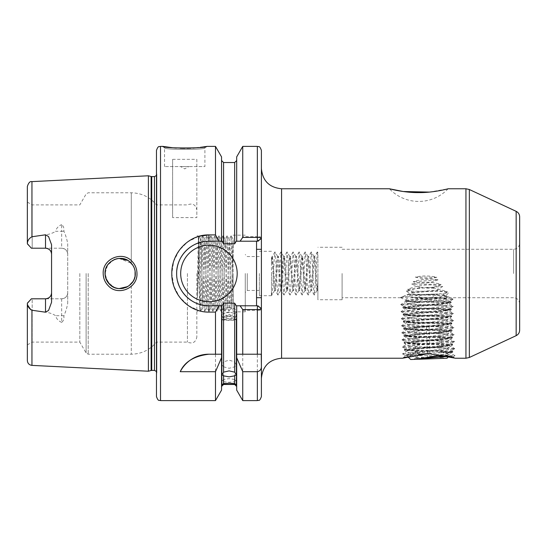 <?xml version="1.0" encoding="UTF-8"?>
<svg xmlns="http://www.w3.org/2000/svg" width="547" height="547" viewBox="0 0 547 547"><rect width="100%" height="100%" fill="white"/><g stroke="black" fill="none" stroke-linecap="round" stroke-linejoin="round"><path stroke-width="0.41" stroke-dasharray="2.73 2.05" d="M114.651 259.408L107.67 264.96L105.031 273.5C104.32 260.563 122.261 253.111 130.877 262.813C133.762 265.794 135.232 269.356 135.294 273.5C135.984 286.416 118.2 293.876 109.468 284.208C106.556 281.206 105.079 277.637 105.031 273.5L107.547 281.862L114.261 287.435M136.976 273.5C136.907 268.796 135.266 264.755 132.046 261.391C122.453 250.451 102.405 258.772 103.198 273.5C103.267 278.218 104.921 282.266 108.156 285.637C117.906 296.556 137.741 288.173 136.976 273.5M172.647 147.738L173.433 147.813M176.366 148.052L178.274 148.162M178.397 148.169L180.353 148.258M184.701 148.333L186.766 148.319M190.814 148.182L192.975 148.059M198.698 147.54L200.175 147.362M202.985 146.979L203.45 146.911M205.706 146.548L206.622 146.391L204.899 147.84C206.178 149.926 163.259 149.919 164.551 147.84L162.828 146.391M445.463 352.877L449.285 352.07L449.306 352.61L442.817 351.953L444.875 355.003L453.087 356.876L450.154 356.541L446.776 353.294L445.463 352.877C440.397 351.858 432.239 351.769 420.992 352.603C411.221 354.046 406.127 355.078 405.71 355.7L402.462 353.977L407.447 353.095L449.784 349.499L454.769 348.617L449.737 348.083L407.248 347.448L402.216 346.914L407.2 346.039L449.538 342.436L454.523 341.56L449.49 341.027L407.002 340.391L401.97 339.858L406.954 338.983L449.292 335.379L454.27 334.497L449.244 333.971L401.799 332.884L406.708 331.92L449.046 328.323L454.024 327.441L448.998 326.915L406.51 326.279L401.553 325.821L406.462 324.863L448.8 321.267L453.778 320.385L448.752 319.858L401.307 318.764L406.209 317.807L448.554 314.21L453.531 313.328L448.506 312.795L401.06 311.708L405.963 310.751L448.308 307.154L453.285 306.272L448.26 305.739L400.807 304.652L405.717 303.694L448.061 300.091L453.039 299.216L448.007 298.683L400.589 297.609L412.616 292.33L407.665 289.329C418.934 284.686 430.639 283.729 442.769 286.443L437.101 290.026L448.513 292.96L445.477 296.132L450.154 297.636L452.971 299.134M402.879 358.066L405.71 355.7L413.347 354.654L415.877 351.29L407.98 350.477L402.53 353.895M442.817 351.953L440.062 351.256C433.046 350.21 425.771 350.053 418.236 350.784L415.877 351.29M229.111 318.539A7.063 2.981 0 0 1 222.048 315.557A7.063 2.981 0 0 1 224.947 313.144A7.063 2.981 0 0 1 229.111 312.576A7.063 2.981 0 0 1 233.275 313.144A7.063 2.981 0 0 1 236.174 315.557A7.063 2.981 0 0 1 229.111 318.539M229.111 320.344A7.063 0.615 0 0 1 222.048 319.728A7.063 0.615 0 0 1 222.13 319.633A7.063 0.615 0 0 1 229.111 319.113A7.063 0.615 0 0 1 236.092 319.633A7.063 0.615 0 0 1 236.174 319.728A7.063 0.615 0 0 1 229.111 320.344M229.111 307.462A7.063 4.048 0 0 0 222.048 311.51A7.063 4.048 0 0 0 229.111 315.564A7.063 4.048 0 0 0 236.174 311.51A7.063 4.048 0 0 0 229.111 307.462M223.566 384.473L223.566 381.738L222.048 381.348L223.566 379.474L223.566 366.839L222.048 364.958L223.566 361.827L223.566 303.154L222.007 305.78L221.549 305.78L221.549 386.49L221.549 305.78L208.933 305.78L222.007 305.78L208.933 305.78C191.573 306.17 176.257 290.785 176.654 273.466C176.25 256.215 191.641 240.803 208.933 241.22A32.28 32.28 0 0 0 176.654 273.5A32.28 32.28 0 0 0 208.933 305.78L208.933 312.098L215.484 312.098L215.484 400.609M223.566 366.839L229.111 368.268L234.663 366.839L234.663 379.474L236.174 381.348L234.663 381.738L234.663 384.473M240.53 305.78L242.738 310.354L257.357 310.354L257.357 305.78L236.215 305.78L258.601 305.78L236.68 305.78L236.68 386.49L236.68 305.78L236.215 305.78L234.663 303.154L234.663 361.827L229.111 360.165L223.566 361.827M229.111 316.494A7.063 1.826 0 0 0 222.855 317.479A7.063 1.826 0 0 0 222.048 318.327A7.063 1.826 0 0 0 229.111 320.152A7.063 1.826 0 0 0 236.174 318.327A7.063 1.826 0 0 0 235.367 317.479A7.063 1.826 0 0 0 229.111 316.494M223.566 381.738L229.111 382.298L234.663 381.738M234.663 379.474L229.111 378.64L223.566 379.474M429.34 192.1L448.13 188.763A40.355 40.355 0 0 1 389.409 188.763M449.087 345.013L449.108 345.608L454.694 348.535M407.877 349.977L407.898 350.579C406.578 349.451 450.427 346.736 449.108 345.608C450.345 344.384 406.414 344.74 407.652 343.523L402.284 346.832M418.236 350.784C411.638 350.634 408.199 350.36 407.925 349.977C406.749 348.849 450.215 346.148 449.039 345.013C450.126 343.796 406.592 344.138 407.679 342.921C406.51 341.786 449.962 339.092 448.793 337.957C449.88 336.74 406.346 337.089 407.433 335.865C406.25 334.737 449.723 332.036 448.547 330.901C449.634 329.684 406.093 330.026 407.187 328.809C406.011 327.674 449.47 324.98 448.301 323.838C449.388 322.621 405.853 322.969 406.941 321.752C405.765 320.617 449.224 317.916 448.055 316.781C449.142 315.564 405.607 315.913 406.694 314.689C405.512 313.561 448.984 310.86 447.808 309.725C448.902 308.508 405.348 308.85 406.448 307.64C405.279 306.498 448.731 303.804 447.562 302.669C448.656 301.452 405.101 301.794 406.202 300.583C405.088 299.585 437.6 297.479 445.477 296.132M406.147 300.583L406.168 301.178L400.807 304.488M447.61 302.669L447.631 303.264C448.868 302.04 404.937 302.402 406.168 301.178C404.848 300.18 439.726 297.91 446.14 296.645C451.733 298.231 451.35 297.924 444.984 295.715L444.123 295.059L447.275 291.606L432.698 287.578L441.142 284.406C431.351 281.561 421.511 281.459 411.631 284.098L420.643 287.332L406.277 291.025L410.366 294.088L400.848 297.322C403.399 296.324 437.046 294.259 448.513 292.96M406.394 307.64L406.414 308.234L401.054 311.551M447.856 309.725L447.877 310.32C449.114 309.103 405.183 309.458 406.414 308.234C405.101 307.106 448.95 304.392 447.631 303.264L453.217 306.19M452.971 299.298L447.562 302.669M406.64 314.696L406.667 315.291L401.3 318.607M448.102 316.781L448.123 317.376C449.361 316.159 405.43 316.515 406.667 315.291C405.348 314.163 449.196 311.455 447.877 310.32L453.463 313.253M406.893 321.752L406.913 322.347L401.546 325.663M448.349 323.838L448.369 324.433C449.607 323.215 405.676 323.571 406.913 322.347C405.594 321.219 449.443 318.511 448.123 317.376L453.709 320.31M453.47 313.41L448.055 316.781M407.139 328.809L407.159 329.41L401.792 332.72M448.595 330.894L448.615 331.496C449.853 330.272 405.922 330.627 407.159 329.41C405.84 328.275 449.689 325.568 448.369 324.433L453.955 327.366M453.716 320.467L448.301 323.838M407.385 335.865L407.406 336.467L402.038 339.776M448.841 337.957L448.861 338.552C450.099 337.328 406.168 337.684 407.406 336.467C406.086 335.332 449.935 332.624 448.615 331.496L454.201 334.422M453.962 327.523L448.547 330.901M407.631 342.928L407.652 343.523C406.332 342.388 450.181 339.68 448.861 338.552L454.448 341.478M400.609 297.623L406.202 300.583M400.807 304.652L406.448 307.64M401.06 311.708L406.694 314.689M401.307 318.764L406.941 321.752M401.799 332.884L407.433 335.865M519.65 330.169L519.65 216.831M317.889 273.5L317.889 299.729L317.889 273.5M342.101 273.5L342.101 299.729L342.101 273.5M317.889 290.587L317.889 255.237L317.342 251.914L314.689 256.427L315.537 261.37L316.296 273.5C316.829 284.631 317.363 290.327 317.889 290.587L317.889 282.033L316.966 290.573L316.125 285.63L314.607 261.37L313.855 256.352L310.826 290.648L307.797 256.352L304.775 290.648L301.746 256.352L298.724 290.648L295.695 256.352L292.666 290.648L289.732 256.427L288.884 261.37L286.703 290.573L285.855 285.63L283.674 256.427L282.833 261.37L280.652 290.573L279.804 285.63L277.623 256.427L276.782 261.37L274.594 290.573L273.753 285.63L272.994 273.5C272.488 263.086 271.989 257.37 271.483 256.352L271.483 294.348L271.88 295.024L271.483 292.659L271.483 256.352L272.413 256.352L271.483 263.757M314.689 256.427L311.756 290.648L308.727 256.352L305.698 290.648L302.676 256.352L299.647 290.648L296.624 256.352L293.595 290.648L290.566 256.352L287.544 290.648L284.515 256.352L281.486 290.648L280.734 285.63L279.216 261.37L278.375 256.427L275.435 290.648L272.413 256.352M259.374 273.5L259.374 295.695L259.374 273.5M271.483 273.5L271.483 295.695L271.483 273.5M51.562 244.707L51.562 302.293M188.763 166.568L180.688 166.568L188.763 166.568L184.722 168.893L180.688 166.568M164.551 166.568L164.551 147.84C163.273 149.919 206.144 149.933 204.899 147.84L204.899 166.568L164.551 166.568L204.899 166.568M180.688 273.5A28.246 28.246 0 0 0 208.933 301.746A28.246 28.246 0 0 0 237.186 273.5A28.246 28.246 0 0 0 208.933 245.254A28.246 28.246 0 0 0 180.688 273.5M176.866 269.815A32.28 32.28 0 0 0 177.577 281.158M135.013 270.615L134.993 276.502M134.268 278.977L133.017 281.479M132.989 281.527L131.28 283.763L131.28 354.203L131.28 283.763L129.003 285.78M125.701 287.585L123.779 288.194M121.53 288.57L118.89 288.577M116.73 288.235L114.644 287.592M110.74 285.343L109.468 284.208M105.701 277.958L105.202 275.791M134.145 279.271L135.068 276.091M117.14 288.331L119.116 288.597M245.254 273.5L245.254 311.838L245.254 273.5M247.271 273.5L247.271 290.45L247.271 273.5M196.831 273.5L196.831 337.055L196.831 273.5M197.713 273.5L197.433 297.677L198.479 273.5C199.252 254.581 200.038 237.931 200.865 239.203L199.634 309.034L198.356 236.687L197.713 273.5M45.51 298.799L32.191 298.799L32.191 342.101L32.191 298.799L31.384 298.799L27.35 302.833L27.35 344.897L27.35 302.833L31.384 298.799L61.647 298.799L31.384 298.799L27.35 302.833L27.35 360.541M67.705 292.748A6.051 6.051 0 0 1 61.647 298.799L61.647 322.388C63.507 320.918 64.238 318.751 63.849 315.879C65.633 311.947 66.919 307.77 67.705 303.346L67.705 292.748C67.411 296.365 65.394 298.382 61.647 298.799A6.051 6.051 0 0 0 67.705 292.748L67.705 243.654C66.919 239.23 65.633 235.053 63.849 231.121C64.245 228.263 63.507 226.089 61.647 224.612L61.647 231.306L55.603 231.306C56.362 228.284 58.379 226.048 61.647 224.612M79.821 273.5L79.821 342.101L79.821 273.5M156.476 150.425L156.476 396.575M187.43 273.5L187.43 342.101L187.43 273.5M197.433 297.677L198.869 235.784L200.886 311.216L202.923 235.771L204.92 311.216L202.937 307.783L201.952 273.5C201.59 253.446 201.207 236.434 200.865 239.463L200.865 239.203C201.2 238.854 201.535 255.046 201.877 273.5L202.882 307.797L204.899 239.203L206.916 307.797L208.933 239.203L210.951 307.797L212.974 239.203L214.992 307.797L217.009 239.203L219.026 307.797L221.043 239.203L223.06 307.797L225.077 239.203L227.094 307.797L229.111 239.203L231.128 307.797L232.14 273.5C232.475 255.046 232.81 238.854 233.145 239.203L231.183 235.784L233.145 311.154L231.19 307.783L233.145 239.203L233.145 311.154L233.145 239.463M202.937 307.783L204.975 239.203L206.978 307.783L209.009 239.203L211.026 307.797L213.029 239.217L215.067 307.797L217.084 239.203L219.101 307.797L221.118 239.203L223.135 307.797L225.152 239.203L227.169 307.797L229.186 239.203L231.19 307.783M227.169 307.797L225.132 311.216L227.114 235.784L229.152 311.229L231.183 235.784M223.135 307.797L221.097 311.216L223.114 235.784L225.132 311.216M219.101 307.797L217.056 311.216L219.08 235.784L221.097 311.216M215.067 307.797L213.022 311.216L215.039 235.784L217.056 311.216M229.186 239.203L227.149 235.784M225.152 239.203L223.114 235.784M221.118 239.203L219.08 235.784M217.084 239.203L215.039 235.784M213.043 239.203L211.005 235.784L213.022 311.216M200.865 239.203L198.903 235.784M233.145 273.5L233.145 311.838L233.145 273.5M261.398 396.575L261.398 150.425M148.408 371.215L148.408 175.785M27.35 186.459L27.35 243.695C27.466 240.728 28.998 238.41 31.952 236.755C39.753 235.265 49.148 235.689 55.603 231.306M172.62 159.341L196.831 159.341L196.831 217.597L172.62 217.597L172.62 159.341L172.62 217.597M215.484 146.391L215.484 234.902L208.933 234.902L208.933 241.22L221.549 241.22L221.549 156.893M199.176 236.263L198.773 236.379M198.212 236.55L187.594 241.924L179.163 250.444L173.707 261.316L171.813 273.5L173.796 285.944L179.484 296.994L188.236 305.541L199.204 310.744M415.31 277.097C422.421 279.114 429.586 279.182 436.814 277.288C429.682 275.592 422.516 275.531 415.31 277.097L436.814 277.288M438.01 279.784C429.997 283.414 421.71 284.071 413.142 281.76C421.252 279.059 429.539 278.402 438.01 279.784L413.142 281.76M446.776 353.294L449.237 352.507M454.701 348.699L449.176 352.159L440.062 351.256M234.663 361.827L236.174 364.958L234.663 366.839M234.663 303.154L223.566 303.154M454.536 358.066L454.01 357.888M450.55 356.829L450.181 356.719M448.738 356.329L427.296 353.608L406.893 356.794M406.797 356.822L405.71 357.15M403.488 357.861L402.907 358.053M412.616 292.33L437.101 290.026M411.624 293.042L437.997 290.539M444.123 295.059L410.366 294.088M444.984 295.715C438.749 295.12 417.511 295.093 409.648 294.642M432.698 287.578L420.643 287.332M434.113 288.235L419.303 287.934M453.087 356.876L455.056 358.237L453.087 356.876L454.94 355.598L444.875 355.003M27.712 305.26L27.35 303.305M200.086 310.983L201.535 311.318M201.604 311.332L208.933 312.098M219.08 241.22L215.484 234.902M221.549 241.22L222.007 241.22L223.566 243.846L234.663 243.846L236.215 241.22L236.68 241.22L236.68 160.51L236.68 241.22L258.601 241.22L236.215 241.22L257.357 241.22L257.357 236.646L242.738 236.646L240.53 241.22M236.68 156.893L236.68 241.22M242.738 146.391L242.738 236.646M261.398 237.453L258.601 241.22L261.398 237.453C261.179 236.96 259.832 236.694 257.357 236.646L257.357 146.391M215.484 312.098L219.08 305.78M221.549 305.78L221.549 390.107M236.68 305.78L236.68 390.107M242.738 310.354L242.738 400.609M257.357 400.609L257.357 310.354C259.832 310.306 261.179 310.04 261.398 309.547L258.601 305.78L261.398 309.547M63.849 231.121A6.051 2.742 0 0 1 61.647 231.306L61.647 248.201L31.384 248.201L27.35 244.167L27.35 202.103L27.35 243.695M61.647 322.388C58.385 320.959 56.368 318.723 55.603 315.694C49.1 311.298 39.767 311.742 31.952 310.245L31.952 365.382M67.705 303.346L67.705 243.654M156.476 273.5L156.476 204.899L156.476 273.5M134.275 268.037L132.976 265.445M119.014 258.41L131.28 263.237L131.28 192.797L131.28 263.237L132.983 265.466M134.172 267.784L135.082 270.984M117.373 258.628L119.068 258.41M127.745 260.406L129.796 261.835M116.614 258.793L114.672 259.394M110.72 261.671L109.215 263.052M107.595 265.063L106.521 266.943M105.687 269.083L105.195 271.257M61.647 248.201C65.387 248.612 67.404 250.629 67.705 254.252A6.051 6.051 0 0 0 61.647 248.201L31.384 248.201L32.191 248.201L32.191 204.899L32.191 248.201L45.51 248.201M27.35 244.167L31.384 248.201L27.35 244.167M256.55 241.22L256.55 305.78M242.738 354.203L261.24 354.203M208.933 354.203L215.484 354.203M256.55 249.316L261.398 249.316M256.55 297.684L261.398 297.684M261.398 238.554L257.446 241.22M257.446 305.78L261.398 308.446M196.831 159.341L196.831 217.597M204.92 311.216L206.937 235.784L208.975 311.229L211.005 235.784M317.889 282.033L317.889 252.796L317.41 251.976M402.291 346.996L407.925 349.977M413.347 354.654L402.537 354.053M450.154 356.541L454.947 355.755M441.142 284.406L411.631 284.098M407.665 289.329L442.769 286.443M447.275 291.606L406.277 291.025M317.274 251.976L314.388 295.024L313.561 288.768L312.043 258.232L311.291 251.914L308.33 295.024L307.51 288.768L305.992 258.232L305.24 251.914L302.279 295.024L301.452 288.768L299.941 258.232L299.182 251.914L296.228 295.024L295.401 288.768L293.889 258.232L293.13 251.914L290.177 295.024L289.349 288.768L287.838 258.232L287.079 251.914L284.119 295.024L283.298 288.768L281.78 258.232L281.028 251.914L278.067 295.024L277.24 288.768L275.729 258.232L274.97 251.914L274.218 258.232L272.7 288.768L271.88 295.024M422.024 294.512L437.716 293.965L422.024 294.512M441.012 356.644L441.607 357.676C437.757 356.384 433.956 356.514 430.188 358.073L423.775 357.212L417.436 358.517L416.623 357.492L416.103 358.565C419.843 357.006 423.651 356.876 427.515 358.162L433.853 356.856L440.267 357.717L440.431 357.218M422.516 359.099L444.205 358.34L422.516 359.099M410.729 359.509L447.029 358.237M448.868 356.268L445.846 355.953M441.545 355.871L406.442 355.509L418.537 354.292M428.834 353.601L452.861 351.981L441.976 354.818M433.32 294.115L410.496 294.915L433.32 294.115M441.853 301.889L448.896 301.65L418.448 298.532L411.276 297.308L447.125 297.944L404.247 301.616L441.853 301.889L451.138 302.594L443.33 303.79L415.118 306.19L402.872 307.811L410.742 308.467L439.056 308.891L451.384 309.65L443.576 310.853L415.364 313.246L403.118 314.867L410.988 315.523L439.303 315.947L451.631 316.706L443.822 317.91L415.611 320.31L403.365 321.923L411.235 322.58L439.549 323.003L451.877 323.762L444.068 324.966L415.857 327.366L403.611 328.979L411.481 329.636L439.795 330.06L452.123 330.819L444.314 332.022L416.103 334.422L403.857 336.036L411.734 336.692L440.041 337.116L452.369 337.875L444.561 339.078L416.349 341.478L404.103 343.099L411.98 343.748L440.287 344.172L452.615 344.931L444.807 346.135L406.517 349.595L404.349 350.155L404.842 350.36L418.544 350.942C433.58 351.16 453.347 351.208 452.861 351.981L452.848 351.454L450.277 352.07M448.896 301.643L451.118 302.053L442.906 303.298L411.371 306.005L402.852 307.257L406.024 307.729L442.783 308.44L451.364 309.096L448.239 309.787L411.618 313.062L403.098 314.32L406.271 314.785L443.029 315.496L451.61 316.159L448.485 316.843L403.344 321.39L407.419 321.903L436.356 322.409L451.863 323.222L445.121 324.316L412.11 327.174L403.59 328.432L406.763 328.904L443.521 329.615L452.109 330.272L448.978 330.962L403.836 335.496L407.706 336.002L440.362 336.59L452.355 337.342L448.533 338.114L416.007 340.972L404.083 342.566L407.953 343.072L440.608 343.653L452.601 344.405L448.779 345.178L416.246 348.022L404.329 349.615L408.199 350.128L440.855 350.709L452.848 351.454M411.276 297.308L435.897 298.129L443.672 298.566L445.265 299.113L410.038 303.27L408.486 303.688L408.759 304.023L443.918 305.623L445.511 306.17L410.284 310.334L408.732 310.983L444.164 312.679L445.757 313.226L410.53 317.39L408.978 318.039L444.41 319.735L446.003 320.282L410.776 324.446L409.224 325.103L444.656 326.798L446.249 327.338L411.023 331.503L409.471 332.159L444.902 333.855L446.496 334.395L411.269 338.559L409.717 339.215L445.149 340.911L446.742 341.451L411.515 345.615L409.963 346.272L445.395 347.967L446.988 348.514L411.768 352.671L410.209 353.328L445.641 355.024L447.227 355.331L446.598 355.789M429.087 326.566L415.002 327.058L429.087 326.566L430.188 358.073M439.166 326.21L440.267 357.717M440.506 326.169L441.511 354.9M441.566 356.562L441.607 357.676M426.414 326.655L427.515 358.162M415.002 327.058L416.103 358.565M416.335 327.01L417.436 358.517M513.599 273.5L513.599 249.288L513.599 273.5M86.111 273.5L86.111 352.993L86.111 273.5M88.211 273.5L88.211 354.203L88.211 273.5M281.568 358.237L281.568 188.763M516.156 211.34L516.156 335.66M469.347 357.485L469.347 189.515M465.941 188.763L465.941 358.237M160.51 400.609L160.51 146.391M156.859 273.5L156.859 373.163L156.859 273.5M154.459 370.408L154.459 176.592M151.738 370.408L151.738 176.592M151.109 370.49L151.109 176.51M31.952 236.755L31.952 181.618M223.566 243.846L223.566 162.527M234.663 162.527L234.663 243.846M63.849 315.879A6.051 2.742 0 0 0 61.647 315.694L55.603 315.694M233.275 313.144L229.111 311.865L224.947 313.144M222.048 374.688L222.048 315.557M236.092 319.633L229.111 315.667L222.13 319.633M222.048 384.726L222.048 319.728M222.048 364.958L222.048 311.51M235.367 317.479L229.111 314.388L222.855 317.479M222.048 381.348L222.048 318.327M342.101 249.288L513.599 249.288C517.271 248.933 519.294 246.909 519.65 243.237M342.101 299.729L317.889 299.729M275.435 290.648L274.512 290.648M317.807 290.648L316.877 290.648M311.756 290.648L310.826 290.648M305.698 290.648L304.775 290.648M299.647 290.648L298.724 290.648M293.595 290.648L292.666 290.648M287.544 290.648L286.614 290.648M281.486 290.648L280.563 290.648M314.778 256.352L313.855 256.352M308.727 256.352L307.797 256.352M302.676 256.352L301.746 256.352M296.624 256.352L295.695 256.352M290.566 256.352L289.643 256.352M284.515 256.352L283.585 256.352M278.464 256.352L277.534 256.352M271.483 295.695L259.374 295.695M259.374 290.45L247.271 290.45L245.254 292.467M200.886 311.216L199.621 309.028L196.831 311.838M27.35 344.897L32.191 342.101L79.821 342.101L86.111 352.993L88.211 354.203L131.28 354.203C141.509 353.984 149.912 349.95 156.476 342.101L187.43 342.101C192.544 344.111 195.682 342.429 196.831 337.055M231.203 307.797L229.166 311.216M245.254 311.838L233.145 311.838M156.476 371.488L156.88 372.828L156.88 273.5L156.88 372.828L156.476 375.871M519.65 303.763C519.294 300.091 517.271 298.067 513.599 297.712L450.215 297.712M400.678 297.712L342.101 297.712M156.476 175.512L156.88 174.172L156.88 273.5L156.88 174.172L156.476 171.129M259.374 256.55L247.271 256.55L245.254 254.533M245.254 235.162L233.145 235.162M27.35 202.103L32.191 204.899L79.821 204.899L86.111 194.007L88.211 192.797L131.28 192.797C141.509 193.016 149.912 197.05 156.476 204.899L187.43 204.899C192.544 202.889 195.682 204.571 196.831 209.945M198.869 235.784L198.342 236.694L196.831 235.162M210.971 307.783L208.988 311.216M208.954 239.217L206.971 235.784M206.937 307.783L204.954 311.216M204.92 239.217L202.937 235.784M202.903 307.783L200.92 311.216M202.903 235.784L200.92 239.217M206.937 235.784L204.961 239.217M208.961 311.216L206.978 307.783M210.978 235.784L208.995 239.217M212.995 311.216L211.012 307.783M215.012 235.784L213.029 239.217M217.029 311.216L215.046 307.783M219.046 235.784L217.063 239.217M221.063 311.216L219.08 307.783M223.08 235.784L221.097 239.217M225.097 311.216L223.114 307.783M227.114 235.784L225.132 239.217M229.131 311.216L227.149 307.783M231.149 235.784L229.172 239.217M271.483 251.305L259.374 251.305M342.101 247.271L317.889 247.271M454.454 341.643L448.93 345.102M402.045 339.94L407.795 343.01M454.208 334.586L448.663 338.06M401.553 325.821L407.303 328.891M453.217 306.354L447.699 309.814M454.94 355.598L449.217 352.541M236.174 381.348L236.174 318.327M236.174 364.958L236.174 311.51M236.174 384.726L236.174 319.728M236.174 374.688L236.174 315.557M274.594 290.573L272.016 295.024M277.623 256.427L275.045 251.976M280.652 290.573L278.067 295.024M283.674 256.427L281.096 251.976M286.703 290.573L284.119 295.024M289.732 256.427L287.148 251.976M292.754 290.573L290.177 295.024M295.783 256.427L293.199 251.976M298.806 290.573L296.228 295.024M301.835 256.427L299.257 251.976M304.864 290.573L302.279 295.024M307.886 256.427L305.308 251.976M310.915 290.573L308.33 295.024M313.944 256.427L311.359 251.976M316.966 290.573L314.388 295.024M314.245 295.024L311.667 290.573M311.222 251.976L308.638 256.427M308.193 295.024L305.609 290.573M305.164 251.976L302.587 256.427M302.142 295.024L299.558 290.573M299.113 251.976L296.536 256.427M296.091 295.024L293.507 290.573M293.062 251.976L290.478 256.427M290.033 295.024L287.455 290.573M287.011 251.976L284.426 256.427M283.982 295.024L281.397 290.573M280.953 251.976L278.375 256.427M277.931 295.024L275.346 290.573M274.902 251.976L272.324 256.427M437.716 293.965L426.851 300.754L415.535 294.737M416.623 357.492L413.553 359.406M407.604 356.589L406.442 355.509M442.755 293.787L447.145 297.876M410.496 294.915L404.247 301.616M452.615 344.931L452.601 344.405M452.369 337.875L452.355 337.342M452.123 330.819L452.109 330.272M451.877 323.762L451.863 323.222M451.631 316.706L451.617 316.159M451.384 309.65L451.364 309.096M404.349 350.155L404.329 349.615M404.103 343.099L404.083 342.566M403.857 336.036L403.836 335.496M403.611 328.979L403.59 328.432M403.365 321.923L403.344 321.383M403.118 314.867L403.098 314.32M402.872 307.811L402.852 307.257M451.138 302.594L451.118 302.053M451.036 301.965L445.251 298.874M402.934 307.175L408.486 303.688M451.282 309.021L445.497 305.93M403.18 314.231L408.732 310.744M451.528 316.077L445.743 312.987M403.419 321.287L408.978 317.807M451.774 323.133L445.99 320.043M403.672 328.344L409.224 324.863M452.02 330.19L446.236 327.099M403.918 335.407L409.471 331.92M452.273 337.253L446.482 334.162M404.158 342.463L409.717 338.976M452.519 344.309L446.728 341.219M404.404 349.519L409.963 346.032M452.766 351.365L446.981 348.275M406.462 355.441L410.209 353.088M448.841 356.193L447.227 355.331M445.265 299.113L447.125 297.944M408.486 303.927L404.267 301.677M445.511 306.17L451.063 302.682M408.732 310.983L402.948 307.899M445.757 313.226L451.309 309.739M408.978 318.039L403.194 314.956M446.003 320.282L451.555 316.795M409.224 325.103L403.44 322.012M446.249 327.338L451.801 323.858M409.471 332.159L403.693 329.068M446.496 334.395L452.054 330.914M409.717 339.215L403.939 336.125M446.742 341.451L452.301 337.971M409.963 346.272L404.185 343.181M446.988 348.514L452.547 345.027M410.209 353.328L404.431 350.244M447.234 355.571L452.554 352.234M441.88 357.102L444.205 358.34"/><path stroke-width="0.82" d="M130.877 262.813C122.255 253.111 104.32 260.563 105.031 273.5C105.079 277.637 106.556 281.206 109.468 284.208C118.214 293.869 135.977 286.423 135.294 273.5C135.232 269.356 133.762 265.794 130.877 262.813M103.198 273.5C102.405 258.772 122.446 250.451 132.046 261.391C135.259 264.755 136.907 268.796 136.976 273.5C137.735 288.18 117.913 296.556 108.156 285.637C104.921 282.266 103.267 278.218 103.198 273.5M160.51 400.609C159.321 399.836 158.398 402.093 156.476 396.575L156.476 150.425C158.398 144.907 159.321 147.164 160.51 146.391L160.51 400.609L215.484 400.609L221.549 390.107L221.549 354.203L215.484 354.203L215.484 312.098L208.933 312.098C188.961 312.528 171.396 294.224 171.813 273.5C171.443 252.721 188.906 234.506 208.933 234.902L215.484 234.902L215.484 146.391L206.622 146.391C207.963 148.504 161.468 148.497 162.828 146.391L172.647 147.738M173.433 147.813L176.366 148.052M180.353 148.258L184.701 148.333M187.115 148.312L189.002 148.258M189.166 148.251L190.814 148.182M192.975 148.059L198.698 147.54M200.243 147.355L202.985 146.979M203.45 146.911L205.706 146.548M455.056 358.237L465.941 358.237L465.941 188.763L448.13 188.763C448.191 188.811 432.862 192.859 418.653 192.592C404.445 192.817 389.368 188.811 389.409 188.763L281.568 188.763L281.568 358.237L402.373 358.237L428.677 353.594L454.536 358.066M208.933 354.203A32.28 32.28 0 0 0 180.237 371.7C184.537 361.847 194.103 356.015 208.933 354.203L221.549 354.203L221.549 305.78L222.007 305.78L223.566 303.154L223.566 372.151L222.048 374.688L223.566 375.844L223.566 383.584L222.048 384.726L223.566 384.473L221.549 386.49M223.566 372.151L229.111 370.887L234.663 372.151L234.663 303.154L236.215 305.78L257.446 305.78L257.357 309.568L242.738 309.568L240.044 305.78M236.68 386.49L234.663 384.473L236.174 384.726L234.663 383.584L234.663 375.844L229.111 376.856L223.566 375.844M223.566 383.584L229.111 383.208L234.663 383.584M234.663 384.343L223.566 384.343M45.51 234.793L31.952 236.755C29.005 238.41 27.466 240.721 27.35 243.695L31.384 248.201L45.51 248.201A6.051 6.051 0 0 1 51.562 254.252C51.268 250.635 49.251 248.618 45.51 248.201L45.51 234.793L48.567 236.577L51.562 244.707L51.562 302.293L48.567 310.423L45.51 312.207L45.51 298.799A6.051 6.051 0 0 0 51.562 292.748C51.261 296.371 49.244 298.388 45.51 298.799L31.384 298.799L27.35 303.305C27.466 306.272 28.998 308.59 31.952 310.245L45.51 312.207M180.688 273.5A28.246 28.246 0 0 0 208.933 301.746A28.246 28.246 0 0 0 237.186 273.5A28.246 28.246 0 0 0 208.933 245.254A28.246 28.246 0 0 0 180.688 273.5M215.484 234.902L219.08 241.22L208.933 241.22A32.28 32.28 0 0 0 176.866 269.815M199.176 236.263L208.933 234.902L208.933 241.22C191.58 240.83 176.278 256.194 176.654 273.5C176.237 290.765 191.628 306.197 208.933 305.78L219.08 305.78L215.484 312.098M134.993 276.502L134.268 278.977M133.017 281.479L129.003 285.78M119.116 288.597L127.8 286.56L125.701 287.585M123.779 288.194L121.53 288.57M118.89 288.577L116.73 288.235M114.644 287.592L110.74 285.343M109.468 284.208L105.701 277.958M105.202 275.791L105.195 271.257M132.989 281.527L134.145 279.271M135.068 276.091L135.082 270.984M114.261 287.435L117.14 288.331M242.738 237.432L242.738 146.391L236.68 156.893L236.68 241.22L240.044 241.22L242.738 237.432L257.357 237.432L257.357 146.391C258.54 147.164 259.456 144.893 261.398 150.425L261.398 378.415L261.398 354.203L242.738 354.203L242.738 309.568M519.65 216.831L519.65 330.169C519.547 332.679 518.385 334.504 516.156 335.66L516.156 211.34C518.385 212.496 519.547 214.321 519.65 216.831M151.109 176.51L151.738 176.592L151.738 370.408L151.109 370.49L151.109 176.51L148.408 175.785L148.408 371.215L31.952 365.382C29.135 364.986 27.603 363.372 27.35 360.541L27.35 303.305M198.773 236.379L198.212 236.55M389.409 188.763L403.228 191.518L429.34 192.1M234.663 375.844L236.174 374.688L234.663 372.151M234.663 303.154L223.566 303.154M454.01 357.888L450.55 356.829M450.181 356.719L448.793 356.343L447.029 358.237L410.729 359.509L407.604 356.589M405.71 357.15L403.488 357.861M30.864 309.821L27.712 305.26M199.204 310.744L200.086 310.983M215.484 400.609L215.484 371.7L221.549 357.67M180.237 371.7L215.484 371.7M236.68 305.78L236.68 354.203L242.738 354.203L236.68 354.203L236.68 390.107L242.738 400.609L242.738 371.7L257.357 371.7C260.057 371.078 261.398 369.321 261.398 366.422L261.24 354.203M261.398 366.422L261.398 396.575C259.346 402.25 258.608 399.748 257.357 400.609L257.357 371.7M221.549 305.78L219.08 305.78M257.446 305.78L261.398 308.446C261.097 309.158 259.75 309.534 257.357 309.568L257.357 354.203M219.08 241.22L221.549 241.22L221.549 156.893L215.484 146.391M223.566 243.846L234.663 243.846L234.663 162.527L223.566 162.527L223.566 243.846L222.007 241.22L221.549 241.22M240.044 241.22L257.357 241.22L257.357 237.432C259.75 237.466 261.097 237.842 261.398 238.554L261.398 168.585L261.398 238.554L257.446 241.22M236.68 357.67L242.738 371.7M236.68 241.22L236.215 241.22L234.663 243.846M27.35 243.695L27.35 186.459C28.553 182.732 30.085 181.119 31.952 181.618L31.952 236.755M135.013 270.615L134.275 268.037M132.976 265.445L129.796 261.835M132.983 265.466L134.172 267.784M114.651 259.408L117.373 258.628M119.068 258.41L127.745 260.406M119.014 258.41L116.614 258.793M114.672 259.394L110.72 261.671M109.215 263.052L107.595 265.063M106.521 266.943L105.687 269.083M256.55 305.78L256.55 241.22M177.577 281.158A32.28 32.28 0 0 0 208.933 305.78L208.933 312.098M261.398 249.316L256.55 249.316M261.398 297.684L256.55 297.684M441.976 354.818L419.248 358.805L448.738 356.329M445.846 355.953L441.545 355.871M418.537 354.292L428.834 353.601M446.598 355.789L419.248 358.805M440.431 357.218L441.012 356.644L441.88 357.102M441.511 354.9L441.566 356.562M516.156 211.34L469.347 189.515L469.347 357.485L465.941 358.237M151.738 176.592L154.459 176.592L154.459 370.408L156.476 371.488M31.952 310.245L31.952 365.382M45.51 248.201A6.051 6.051 0 0 1 51.562 254.252M281.568 358.237C269.315 359.434 262.594 366.162 261.398 378.415M469.347 189.515L465.941 188.763M31.952 181.618L148.408 175.785M160.51 146.391L162.828 146.391M234.663 384.473L223.566 384.473M242.738 146.391L257.357 146.391M242.738 400.609L257.357 400.609M234.663 162.527L236.68 160.51M223.566 162.527L221.549 160.51M151.109 370.49L148.408 371.215M151.738 370.408L154.459 370.408M154.459 176.592L156.476 175.512M516.156 335.66L469.347 357.485M281.568 188.763C269.315 187.566 262.594 180.838 261.398 168.585"/></g></svg>
